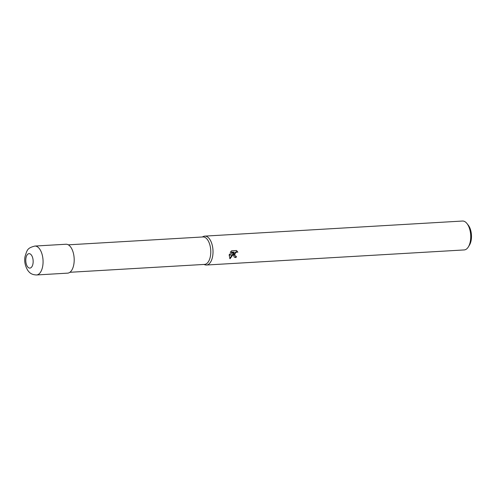 <?xml version="1.0" encoding="UTF-8"?>
<svg xmlns="http://www.w3.org/2000/svg" width="496" height="496" viewBox="0 0 496 496"><rect width="100%" height="100%" fill="white"/><g stroke="black" fill="none" stroke-linecap="round" stroke-linejoin="round"><path stroke-width="0.74" d="M69.911 272.285L204.569 264.405A13.752 6.981 -93.3 0 0 210.453 255.93A13.752 6.981 -93.3 0 0 202.963 236.952L68.299 244.832M204.972 264.802A14.477 7.347 -93.3 0 0 206.479 265.019A14.477 7.347 -93.3 0 0 212.672 256.097A14.471 7.347 -93.3 0 0 210.843 241.223A14.471 7.347 -93.3 0 0 203.366 236.487L202.275 236.989M206.479 265.019L464.2 249.934A14.477 7.347 -93.3 0 0 468.354 246.909L469.47 245.086A12.301 6.243 -93.3 0 0 471.2 240.076A12.301 6.243 -93.3 0 0 468.311 225.24L466.99 223.56A14.477 7.347 -93.3 0 0 462.508 221.036L204.786 236.121A14.477 7.347 -93.3 0 0 203.317 236.505M468.354 246.909A14.477 7.347 -93.3 0 0 470.388 241.019A14.477 7.347 -93.3 0 0 466.99 223.56M203.881 264.442L205.022 264.821A14.471 7.347 -93.3 0 0 212.672 256.097A14.477 7.347 -93.3 0 0 204.786 236.121M233.839 253.127L232.891 254.82L229.202 255.037L229.4 254.256L234.217 252.16L230.237 252.39L231.582 250.796L236.493 250.505L237.857 252.185L236.983 251.993L235.526 252.743L234.738 254.715L233.424 254.789L233.839 253.127L233.486 252.848L232.351 254.857M234.738 254.715A2.313 1.817 128.2 0 0 234.744 254.901L235.296 256.023L236.356 256.32A14.477 7.347 86.7 0 1 235.991 257.616L234.273 257.151L233.418 254.981A3.807 2.988 -51.8 0 1 233.424 254.789M234.403 254.733L234.67 253.214L235.848 251.931L236.623 251.708L237.857 252.185M237.497 251.9L236.474 250.511M232.773 255.018L230.026 258.745L229.171 255.229L232.891 254.82M229.704 258.404L232.227 255.049M234.1 257.002L235.991 257.616M233.418 254.981L234.744 254.901M235.296 256.023L234.441 254.919M235.625 257.331A13.752 6.981 -93.3 0 0 235.935 256.302M230.442 252.073L234.217 252.16M36.537 274.964L67.661 273.141A14.471 7.347 -93.3 0 0 73.848 264.225A14.471 7.347 -93.3 0 0 65.968 244.243L34.844 246.066A14.477 7.347 -93.3 0 1 42.724 266.048A14.477 7.347 -93.3 0 1 36.537 274.964L36.537 274.964C30.994 274.747 29.382 272.403 27.776 270.407C25.048 265.775 24.137 261.156 25.036 256.556C27.23 249.457 27.54 248.025 34.844 246.066M25.947 258.112A7.235 3.67 -93.3 0 0 28.346 267.555A7.235 3.67 -93.3 0 0 32.984 263.643A7.235 3.67 -93.3 0 0 30.585 254.2A7.235 3.67 -93.3 0 0 25.947 258.112"/></g></svg>
